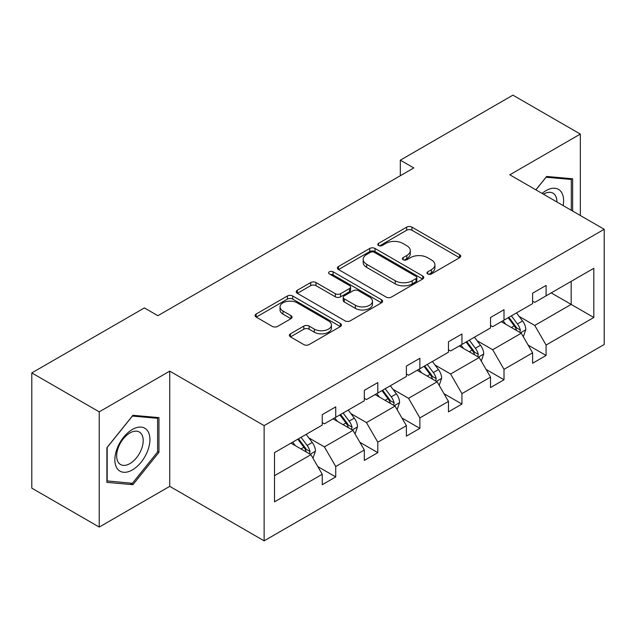 <?xml version="1.0" encoding="UTF-8"?>
<svg xmlns="http://www.w3.org/2000/svg" width="636" height="636" viewBox="0 0 636 636"><rect width="100%" height="100%" fill="white"/><g stroke="black" fill="none" stroke-linecap="round" stroke-linejoin="round"><path stroke-width="0.95" d="M427.766 273.941A2.623 1.51 0 0 0 431.478 273.941L459.597 257.707A3.744 2.162 0 0 0 460.695 256.173A3.744 2.162 0 0 0 459.597 254.646L411.953 227.139A3.744 2.162 0 0 0 406.658 227.139L378.531 243.373A2.623 1.51 0 0 0 377.768 244.447A2.623 1.51 0 0 0 378.531 245.52A2.623 1.51 0 0 0 382.236 245.52L385.877 243.413A11.981 6.917 0 0 1 402.819 243.413L406.794 245.711A11.981 6.917 0 0 1 410.3 250.6A11.981 6.917 0 0 1 406.794 255.489L403.152 257.588A2.623 1.51 0 0 0 402.381 258.661A2.623 1.51 0 0 0 403.152 259.726A2.623 1.51 0 0 0 406.857 259.726L410.498 257.628A11.981 6.917 0 0 1 427.44 257.628L431.407 259.917A11.981 6.917 0 0 1 434.921 264.815A11.981 6.917 0 0 1 431.407 269.704L427.766 271.803A2.623 1.51 0 0 0 427.002 272.876A2.623 1.51 0 0 0 427.766 273.941L427.766 271.803M290.453 333.813A3.744 2.162 0 0 0 289.356 335.339A3.744 2.162 0 0 0 290.453 336.873L303.817 344.585A3.744 2.162 0 0 0 309.112 344.585L340.347 326.554A3.744 2.162 0 0 0 341.445 325.028A3.744 2.162 0 0 0 340.347 323.501L292.703 295.986A3.744 2.162 0 0 0 287.408 295.986L256.173 314.025A3.744 2.162 0 0 0 255.076 315.551A3.744 2.162 0 0 0 256.173 317.078L272.319 326.403A3.744 2.162 0 0 0 277.614 326.403L290.978 318.684A3.744 2.162 0 0 0 292.075 317.157A3.744 2.162 0 0 0 290.978 315.623L282.972 311.004A10.017 5.78 0 0 1 280.039 306.918A10.017 5.78 0 0 1 286.224 301.575A10.017 5.78 0 0 1 297.131 302.823L328.502 320.942A10.017 5.78 0 0 1 331.435 325.028A10.017 5.78 0 0 1 325.25 330.37A10.017 5.78 0 0 1 314.343 329.114L309.112 326.093A3.744 2.162 0 0 0 303.817 326.093L290.453 333.813L290.453 336.873M169.74 371.13L99.224 411.85L31.8 372.919L31.8 488.138L99.224 527.069L169.74 486.349L264.131 540.846L264.131 425.627L169.74 371.13L169.74 486.349M580.334 215.509L580.334 134.077L509.81 174.797L604.2 229.286L264.131 425.627M580.334 134.077L512.91 95.154L400.322 160.161L400.322 175.727M31.8 372.919L144.396 307.919L157.879 315.702L413.805 167.944L400.322 160.161M386.139 297.06A3.744 2.162 0 0 0 391.434 297.06L422.67 279.021A3.744 2.162 0 0 0 423.767 277.495A3.744 2.162 0 0 0 422.67 275.968L375.025 248.461A3.744 2.162 0 0 0 369.731 248.461L338.495 266.492A3.744 2.162 0 0 0 337.398 268.018A3.744 2.162 0 0 0 338.495 269.545L386.139 297.06M330.41 274.506A2.623 1.51 0 0 1 333.065 274.879L333.065 271.763L381.513 299.731A3.744 2.162 0 0 1 382.61 301.257A3.744 2.162 0 0 1 381.513 302.792L350.277 320.822A3.744 2.162 0 0 1 344.982 320.822L297.33 293.315L297.33 290.255A3.744 2.162 0 0 0 296.233 291.789A3.744 2.162 0 0 0 297.33 293.315M297.33 290.255L310.702 282.543A3.744 2.162 0 0 1 315.997 282.543L335.315 293.697A3.744 2.162 0 0 0 340.61 293.697L349.482 288.577A3.744 2.162 0 0 0 350.579 287.051A3.744 2.162 0 0 0 349.482 285.516L329.361 273.901A2.623 1.51 0 0 1 328.597 272.836A2.623 1.51 0 0 1 330.211 271.437A2.623 1.51 0 0 1 333.065 271.763M99.224 411.85L99.224 527.069M274.514 452.641L322.245 425.079L322.245 414.648L335.729 406.865L335.729 417.296L364.317 400.791L364.317 390.361L377.8 382.578L377.8 393.008L406.388 376.504L406.388 366.074L419.871 358.291L419.871 368.721L448.46 352.217L448.46 341.786L461.943 333.995L461.943 344.426L490.531 327.922L490.531 317.491L504.014 309.708L504.014 320.139L532.602 303.634L532.602 293.204L546.086 285.421L546.086 295.851L593.817 268.289L593.817 317.491L546.086 345.054L546.086 355.484L532.602 363.267L532.602 352.837L504.014 369.341L504.014 379.772L490.531 387.562L490.531 377.124L461.943 393.628L461.943 404.067L448.46 411.85L448.46 401.419L419.871 417.924L419.871 428.354L406.388 436.137L406.388 425.707L377.8 442.211L377.8 452.641L364.317 460.424L364.317 449.994L335.729 466.498L335.729 476.928L322.245 484.719L322.245 474.281L274.514 501.844L274.514 452.641M264.131 540.846L604.2 344.505L604.2 229.286M333.033 418.854L352.988 430.373L324.408 446.877L308.794 437.87M324.408 446.877L335.729 466.498M352.988 430.373L364.317 449.994M322.245 422.59L324.408 423.838L335.729 417.296M375.105 394.566L395.059 406.086L366.479 422.59L350.865 413.583M366.479 422.59L377.8 442.211M395.059 406.086L406.388 425.707M364.317 398.303L366.479 399.551L377.8 393.008M417.176 370.279L437.131 381.799L408.543 398.303L392.937 389.288M408.543 398.303L419.871 417.924M437.131 381.799L448.46 401.419M406.388 374.016L408.543 375.256L419.871 368.721M459.248 345.984L479.202 357.512L450.614 374.016L435.008 365M450.614 374.016L461.943 393.628M479.202 357.512L490.531 377.124M448.46 349.721L450.614 350.969L461.943 344.426M501.319 321.697L521.274 333.216L492.685 349.721L477.08 340.713M492.685 349.721L504.014 369.341M521.274 333.216L532.602 352.837M490.531 325.433L492.685 326.681L504.014 320.139M551.205 292.894L571.168 304.413L534.757 325.433L519.151 316.426M534.757 325.433L546.086 345.054M593.817 317.491L571.168 304.413L571.168 281.374L593.817 268.289M532.602 301.146L534.757 302.394L546.086 295.851M274.514 475.688L310.925 454.668L290.962 443.141M310.925 454.668L322.245 474.281M528.15 345.133L546.086 355.484M486.079 369.421L504.014 379.772M444.008 393.708L461.943 404.067M401.936 417.995L419.871 428.354M359.865 442.29L377.8 452.641M317.801 466.578L335.729 476.928M572.646 211.073L572.646 178.78L546.626 176.45L535.862 189.838M158.952 452.315L158.952 417.621L132.932 415.292L106.904 447.672L106.904 482.366L132.932 484.696L158.952 452.315L157.609 451.544M428.815 274.315L431.407 272.812A11.981 6.917 0 0 0 434.921 267.923L434.921 264.815M410.3 250.6L410.3 253.708A11.981 6.917 0 0 1 406.794 258.606L404.202 260.1M459.55 257.731L411.953 230.256A3.744 2.162 0 0 0 406.658 230.256L379.581 245.886M422.622 279.053L375.025 251.57A3.744 2.162 0 0 0 369.731 251.57L338.543 269.577M416.055 278.568A2.623 1.51 0 0 0 416.826 277.495A2.623 1.51 0 0 0 416.055 276.429L374.23 252.277A2.623 1.51 0 0 0 370.526 252.277L366.686 254.495A11.981 6.917 0 0 0 363.18 259.385A11.981 6.917 0 0 0 366.686 264.274L395.274 280.778A11.981 6.917 0 0 0 412.215 280.778L416.055 278.568L416.055 281.676A2.623 1.51 0 0 0 416.826 280.611L416.826 277.495M363.18 259.385L363.18 262.501A11.981 6.917 0 0 0 366.686 267.39L366.686 264.274M416.055 281.676L412.215 283.895A11.981 6.917 0 0 1 395.274 283.895L366.686 267.39M297.386 293.339L310.702 285.651L310.702 282.543M350.579 287.051L350.579 290.159A3.744 2.162 0 0 1 349.482 291.693L340.61 296.813A3.744 2.162 0 0 1 335.315 296.813L315.997 285.651A3.744 2.162 0 0 0 310.702 285.651M333.065 274.879L381.465 302.815M355.373 305.272A10.017 5.78 0 0 0 366.28 306.528A10.017 5.78 0 0 0 372.465 301.186A10.017 5.78 0 0 0 369.532 297.099L358.481 290.716A3.744 2.162 0 0 0 353.187 290.716L344.322 295.835A3.744 2.162 0 0 0 343.225 297.362A3.744 2.162 0 0 0 344.322 298.888L355.373 305.272L355.373 308.388A10.017 5.78 0 0 0 366.28 309.637A10.017 5.78 0 0 0 372.465 304.302L372.465 301.186M343.225 297.362L343.225 300.478A3.744 2.162 0 0 0 344.322 302.005L344.322 298.888M355.373 308.388L344.322 302.005M331.435 325.028L331.435 328.136A10.017 5.78 0 0 1 325.25 333.479A10.017 5.78 0 0 1 314.343 332.231L309.112 329.21A3.744 2.162 0 0 0 303.817 329.21L290.501 336.897M280.039 306.918L280.039 310.026A10.017 5.78 0 0 0 282.972 314.12L282.972 311.004M290.93 318.716L282.972 314.12M340.3 326.586L292.703 299.103A3.744 2.162 0 0 0 287.408 299.103L256.221 317.11M130.181 483.106L132.932 484.696M523.325 336.77L525.805 329.607A10.104 5.835 -120 0 0 522.577 320.997L516.519 312.92M505.66 324.209L503.036 320.703M519.779 332.358L520.343 330.036A10.104 5.835 -120 0 0 517.45 323.963L511.4 315.877M508.864 317.34L515.534 326.236A5.152 2.973 60 0 1 516.464 327.794L520.343 330.036M508.164 317.746L514.214 325.831A10.104 5.835 60 0 1 516.734 330.601M481.253 361.057L483.734 353.894A10.104 5.835 -120 0 0 480.506 345.292L474.448 337.207M463.596 348.496L460.965 344.99M477.708 356.645L478.272 354.324A10.104 5.835 -120 0 0 475.386 348.25L469.328 340.165M466.792 341.627L473.462 350.523A5.152 2.973 60 0 1 474.392 352.09L478.272 354.324M466.093 342.033L472.151 350.118A10.104 5.835 60 0 1 474.663 354.888M439.182 385.344L441.662 378.182A10.104 5.835 -120 0 0 438.435 369.58L432.385 361.494M421.525 372.783L418.901 369.285M435.636 380.94L436.209 378.619A10.104 5.835 -120 0 0 433.315 372.537L427.257 364.452M424.729 365.915L431.391 374.811A5.152 2.973 60 0 1 432.321 376.377L436.209 378.619M424.021 366.32L430.079 374.405A10.104 5.835 60 0 1 432.591 379.175M563.154 205.595A24.788 14.31 120 0 0 542.095 193.431M556.898 201.978A18.77 10.836 120 0 0 553.01 193.169A18.77 10.836 120 0 0 543.438 194.211M535.917 189.87L546.086 177.221L571.295 179.471L571.295 210.293M569.625 178.509L571.295 179.471M147.576 451.035A24.788 14.31 120 0 0 141.152 427.09A24.788 14.31 120 0 0 117.207 448.324A24.788 14.31 120 0 0 123.63 472.27A24.788 14.31 120 0 0 147.576 451.035M141.431 449.294A18.77 10.836 120 0 0 139.316 432.011A18.77 10.836 120 0 0 118.439 447.235A18.77 10.836 120 0 0 120.546 464.518A18.77 10.836 120 0 0 141.431 449.294M107.174 481.055L107.174 447.434L132.391 416.063L157.609 418.313L157.609 451.934L132.391 483.304L106.904 480.896M155.939 417.351L157.609 418.313M397.11 409.64L399.591 402.477A10.104 5.835 -120 0 0 396.363 393.867L390.313 385.79M379.454 397.079L376.83 393.573M393.573 405.227L394.137 402.906A10.104 5.835 -120 0 0 391.243 396.824L385.185 388.747M382.657 390.202L389.319 399.098A5.152 2.973 60 0 1 390.258 400.664L394.137 402.906M381.95 390.615L388.008 398.692A10.104 5.835 60 0 1 390.528 403.47M355.039 433.927L357.519 426.764A10.104 5.835 -120 0 0 354.292 418.154L348.242 410.077M337.382 421.366L334.759 417.86M351.501 429.515L352.066 427.193A10.104 5.835 -120 0 0 349.172 421.119L343.114 413.034M340.586 414.497L347.248 423.393A5.152 2.973 60 0 1 348.186 424.951L352.066 427.193M339.878 414.903L345.936 422.988A10.104 5.835 60 0 1 348.456 427.758M312.968 458.214L315.448 451.051A10.104 5.835 -120 0 0 312.228 442.449L306.17 434.364M295.311 445.653L292.687 442.147M309.43 453.802L309.994 451.481A10.104 5.835 -120 0 0 307.101 445.407L301.043 437.322M298.515 438.784L305.177 447.68A5.152 2.973 60 0 1 306.115 449.247L309.994 451.481M297.807 439.19L303.865 447.275A10.104 5.835 60 0 1 306.385 452.045M431.407 272.812L431.407 269.704M403.152 259.726L403.152 257.588M406.794 258.606L406.794 255.489M378.531 245.52L378.531 243.373M406.658 230.256L406.658 227.139M411.953 230.256L411.953 227.139M459.597 257.707L459.597 254.646M338.495 269.545L338.495 266.492M369.731 251.57L369.731 248.461M375.025 251.57L375.025 248.461M422.67 279.021L422.67 275.968M395.274 283.895L395.274 280.778M412.215 283.895L412.215 280.778M315.997 285.651L315.997 282.543M335.315 296.813L335.315 293.697M340.61 296.813L340.61 293.697M349.482 291.693L349.482 288.577M381.513 302.792L381.513 299.731M303.817 329.21L303.817 326.093M309.112 329.21L309.112 326.093M314.343 332.231L314.343 329.114M290.978 318.684L290.978 315.623M256.173 317.078L256.173 314.025M287.408 299.103L287.408 295.986M292.703 299.103L292.703 295.986M340.347 326.554L340.347 323.501M520.542 332.803L525.733 329.806M517.45 323.963L522.577 320.997M511.344 327.484L514.214 325.831M478.471 357.09L483.662 354.093M475.386 348.25L480.506 345.292M469.273 351.78L472.151 350.118M436.407 381.377L441.599 378.38M433.315 372.537L438.435 369.58M427.201 376.067L430.079 374.405M394.336 405.665L399.527 402.668M391.243 396.824L396.363 393.867M385.13 400.354L388.008 398.692M352.265 429.96L357.456 426.963M349.172 421.119L354.292 418.154M343.058 424.641L345.936 422.988M310.193 454.247L315.384 451.25M307.101 445.407L312.228 442.449M300.987 448.929L303.865 447.275"/></g></svg>
